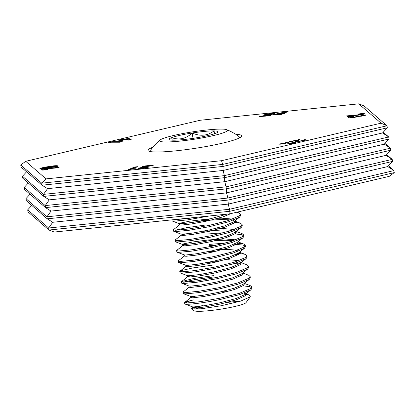 <?xml version="1.0" encoding="UTF-8"?>
<svg xmlns="http://www.w3.org/2000/svg" width="415" height="415" viewBox="0 0 415 415"><rect width="100%" height="100%" fill="white"/><g stroke="black" fill="none" stroke-linecap="round" stroke-linejoin="round"><path stroke-width="0.62" d="M235.777 134.289A47.429 5.198 171.2 0 1 241.572 136.473A47.429 5.198 171.2 0 1 222.648 143.113A47.429 5.198 171.2 0 1 148.404 150.894A47.429 5.198 171.2 0 1 152.746 147.263M150.443 150.795A45.78 5.016 -8.8 0 0 149.934 151.475M365.848 115.028L365.833 114.908C365.989 115.209 364.697 115.603 361.958 116.096L358.176 116.454L354.291 117.466C350.82 117.99 348.818 118.099 348.273 117.793C348.107 117.429 349.726 116.947 353.124 116.35L353.471 116.646L351.204 117.326L353.954 117.165C355.821 116.802 356.589 116.532 356.257 116.345L361.377 115.832L362.767 115.406L360.723 115.168L365.864 114.971M356.402 117.082L356.257 116.345M362.886 116.107L362.767 115.406M287.953 142.973L288.596 143.549L291.724 143.123C292.808 142.827 292.84 142.677 291.818 142.682L294.271 142.101L295.625 142.324L293.389 143.159L286.267 144.124C284.825 144.062 284.353 143.823 284.851 143.419L285.079 143.082L280.473 144.166L278.797 144.166L288.835 142.018L287.751 143.325L287.865 144.036M291.781 143.497L291.724 143.123C292.808 142.827 292.84 142.677 291.818 142.682M284.732 143.746L284.851 143.419L284.934 143.964M108.637 142.885L108.429 142.542L112.226 141.65L122.28 141.645L119.821 142.226L111.443 142.226L108.637 142.885M41.36 169.927C41.21 169.6 42.667 169.159 45.733 168.609L55.6 167.639L54.946 167.074L57.887 166.586L59.158 167.691L46.33 168.869L44.358 169.455L47.45 169.221L47.792 169.517C44.166 170.088 42.024 170.223 41.36 169.927L41.318 169.854M271.394 114.582L271.322 114.115L270.103 113.964L263.867 114.96C265.574 114.343 268.116 113.84 271.498 113.456C274.299 113.186 275.244 113.295 274.325 113.772L265.237 115.852L270.715 115.282L269.527 115.769L259.489 116.62L271.529 113.969L271.633 114.649M274.709 113.487L274.325 113.772M364.417 113.803L364.391 113.669C364.546 113.995 363.089 114.436 360.023 114.986L350.156 115.956L350.81 116.522L347.869 117.009L346.598 115.904L359.426 114.727L361.398 114.141L358.306 114.374L357.963 114.078C361.589 113.513 363.732 113.373 364.391 113.669L364.432 113.736M361.517 114.846L361.398 114.141M129.646 138.792L131.192 139.611L128.209 140.125L127.146 139.565L119.842 140.535L118.783 140.358L120.9 139.549L128.282 138.553L129.646 138.792L129.75 139.466L130.305 139.762M273.589 114.566L284.586 112.097L287.517 111.796L283.165 113.57L284.54 113.43L280.592 114.623L277.728 114.919L279.113 114.353L272.401 115.048L273.589 114.566L273.646 114.919M135.269 168.635L127.991 169.756L134.745 166.996L137.65 166.695L132.105 168.962L135.269 168.635M39.928 168.692C40.38 168.117 43.087 167.442 48.057 166.674C52.902 165.818 56.035 165.523 57.462 165.782C57.078 166.348 54.427 167.012 49.504 167.769L42.688 168.734L39.887 168.625M141.904 167.727L143.123 167.873L149.353 166.877C147.652 167.499 145.11 168.002 141.728 168.386C138.921 168.651 137.982 168.547 138.9 168.07L147.989 165.99L142.506 166.555L143.694 166.073L154.349 164.968L141.904 167.727L141.8 168.542M138.511 168.35L138.9 168.07L138.968 168.516M298.484 140.493L299.127 141.069L302.255 140.649C303.339 140.348 303.37 140.197 302.348 140.203L304.802 139.622L306.156 139.85L303.92 140.68L296.798 141.645C295.356 141.582 294.883 141.349 295.381 140.939L295.61 140.607L291.003 141.691L289.328 141.691L299.365 139.544L298.281 140.851L298.395 141.562M302.312 141.017L302.255 140.649C303.339 140.348 303.37 140.197 302.348 140.203M295.262 141.266L295.381 140.939L295.464 141.484M381.048 123.172L358.7 103.833L200.155 120.262L25.72 161.3L46.039 178.886L221.553 160.698L381.048 123.172L386.998 125.761L387.309 127.784L382.563 132.94L388.731 136.966L389.047 138.994L384.295 144.15L390.468 148.176L390.78 150.199L386.033 155.355L392.201 159.381L392.517 161.409L387.766 166.565L393.939 170.591L394.25 172.614L389.28 176.334L229.78 213.865L54.266 232.047L48.975 230.029L229.946 211.276L229.78 213.865M25.72 161.3L20.75 165.02L41.723 183.171L42.034 185.194L223.005 166.441L223.063 170.472L224.427 175.628L224.8 181.677L226.476 188.861L226.533 192.887L227.897 198.043L228.271 204.092L229.946 211.276L394.25 172.614M20.75 165.02L21.061 167.048L42.034 185.194L47.554 188.659L223.063 170.472L382.563 132.94M26.56 171.805L22.483 176.23L43.456 194.381L43.772 196.404L224.743 177.651L389.047 138.994M22.483 176.23L22.799 178.253L43.772 196.404L49.286 199.864L224.8 181.677L384.295 144.15M28.293 183.01L24.22 187.435L45.194 205.586L45.505 207.614L226.476 188.861L390.78 150.199M24.22 187.435L24.532 189.463L45.505 207.614L51.019 211.074L226.533 192.887L386.033 155.355M30.03 194.22L25.953 198.645L46.926 216.796L47.243 218.819L228.214 200.066L392.517 161.409M25.953 198.645L26.27 200.668L47.243 218.819L52.757 222.279L228.271 204.092L387.766 166.565M27.691 209.85L48.664 228.001L48.975 230.029L28.002 211.878L27.691 209.85L31.763 205.425M386.707 154.624L392.201 159.381L227.897 198.043L46.926 216.796L51.019 211.074M384.97 143.419L390.468 148.176L226.165 186.833L45.194 205.586L49.286 199.864M383.237 132.209L388.731 136.966L224.427 175.628L43.456 194.381L47.554 188.659M358.7 103.833L363.997 105.851L386.998 125.761L222.694 164.418L223.005 166.441L387.309 127.784M46.039 178.886L41.723 183.171L222.694 164.418L221.553 160.698M52.757 222.279L48.664 228.001L229.635 209.248L393.939 170.591L388.44 165.834M240.295 137.49A45.78 5.016 -8.8 0 0 239.346 136.893M119.831 140.535L121.004 140.223L120.9 139.549M121.004 140.223L121.906 140.021M126.445 139.341L128.385 139.227L128.282 138.553M128.385 139.227L129.75 139.466M121.989 140.55L121.88 139.876L126.43 139.212L122.752 139.539L122.456 140.358M125.646 139.876L125.595 139.533M361.429 114.301L363.628 114.182M350.26 116.615L350.156 115.956M347.267 116.485L348.221 116.33L348.118 115.655M348.221 116.33L350.198 116.2M359.478 115.069L359.426 114.727M276.385 114.633L276.836 114.535M282.61 113.238L284.69 112.771L284.586 112.097M284.69 112.771L285.266 112.714M283.222 113.928L283.165 113.57M279.181 114.768L279.113 114.353M279.165 114.67L282.672 113.617L282.563 112.942L276.789 114.234L280.301 113.866L282.563 112.942M276.846 114.587L276.789 114.234M280.405 114.545L280.301 113.866M271.555 114.135L271.498 113.456M271.602 114.13L273.724 113.98M265.294 116.205L265.237 115.852M264.884 116.252L265.289 116.169M130.346 169.512L134.849 167.67L134.745 166.996M134.849 167.67L135.399 167.613M132.162 169.325L132.105 168.962M47.502 169.564L47.45 169.221M42.231 170.088L44.364 169.559M45.785 168.967L45.733 168.609M55.667 168.07L55.6 167.639M55.6 167.655L57.991 167.261L57.887 166.586M57.991 167.261L58.593 167.785M40.82 168.838L42.953 168.303M48.109 167.027L48.057 166.674M54.547 166.441L56.72 166.306M48.441 166.975L42.942 168.184L49.224 167.458L54.51 166.275L48.441 166.975M54.63 166.975L54.51 166.275M49.276 167.805L49.224 167.458M112.315 142.226L112.226 141.65M143.175 168.215L143.123 167.873M146.573 167.644L146.5 167.172M139.606 168.532L141.712 167.982M148.041 166.342L147.989 165.99M143.751 166.425L143.694 166.073M148.036 166.306L148.446 166.265M292.632 143.185L294.375 142.776L294.271 142.101M294.375 142.776L294.775 142.786M285.022 143.995L285.079 143.082M285.126 143.377L288.026 142.693L287.922 142.018M288.658 143.958L288.596 143.549M303.163 140.711L304.906 140.301L304.802 139.622M304.906 140.301L305.305 140.312M295.553 141.515L295.61 140.607M295.656 140.898L298.556 140.218L298.452 139.544M299.194 141.484L299.127 141.069M362.803 115.583L363.95 115.479L363.846 114.805M363.95 115.479L364.946 115.443M349.062 117.959L351.209 117.404M353.181 116.703L353.124 116.35M354.005 117.512L353.954 117.165M356.392 117.02L356.869 116.942M359.063 116.439L358.98 115.899M361.429 116.184L361.377 115.832M172.51 219.8L187.015 218.632L193.929 217.579M171.8 219.872L172.163 220.977L174.129 221.169L187.217 219.934L209.279 215.987M179.612 224.811L173.506 229.635L173.346 229.879L175.535 230.258L188.623 229.023L208.755 225.485L228.172 220.604L239.408 215.841L240.472 214.171L238.962 212.9L237.012 212.164M206.048 224.935L186.304 227.736L175.213 230.252M173.346 229.879L173.771 231.368L175.737 231.56L188.825 230.32L208.953 226.782L228.375 221.901L239.611 217.144L240.669 215.468L240.472 214.171M185.038 234.055L181.22 235.196L175.114 240.02L174.954 240.269L177.143 240.648L190.231 239.408L210.364 235.87L229.78 230.989L241.016 226.232L242.08 224.557L240.57 223.286L234.579 222.3M174.954 240.269L175.379 241.753L177.345 241.945L190.433 240.705L210.561 237.173L229.983 232.291L241.219 227.529L242.277 225.859L242.08 224.557M186.646 244.44L182.828 245.587L176.723 250.411L176.562 250.655L178.751 251.034L191.839 249.799L211.972 246.261L231.388 241.38L242.625 236.617L243.688 234.947L242.178 233.676L236.265 231.44M176.562 250.655L176.987 252.138L178.953 252.33L192.041 251.096L212.169 247.558L231.591 242.676L242.853 237.899L243.885 236.244L243.688 234.947M184.436 255.972L178.331 260.796L178.17 261.04L180.359 261.419L193.447 260.184L213.58 256.646L232.997 251.765L244.233 247.008L245.296 245.332L243.787 244.062L236.374 242.993M178.17 261.04L178.595 262.529L180.561 262.721L193.649 261.481L213.777 257.943L233.199 253.062L244.435 248.305L245.493 246.629L245.296 245.332M212.278 265.185L192.539 267.986L180.982 270.668L179.778 271.431L181.967 271.809L195.055 270.57L215.188 267.032L234.605 262.15L245.841 257.393L246.899 255.723L244.534 254.177L237.977 253.383M179.778 271.431L180.203 272.914L182.169 273.106L195.257 271.872L215.385 268.334L234.807 263.452L246.043 258.69L247.101 257.02L246.899 255.723M213.886 275.57L194.147 278.377L181.547 281.572L181.386 281.816L183.575 282.195L196.663 280.96L216.796 277.422L236.213 272.541L247.449 267.779L248.507 266.108L247.003 264.837L239.735 262.088M214.088 276.867L194.345 279.674L183.248 282.19M181.386 281.816L181.812 283.3L183.778 283.492L196.866 282.257L216.993 278.719L236.415 273.838L247.646 269.081L248.71 267.405L248.507 266.108M189.261 287.133L183.155 291.958L182.994 292.207L185.183 292.58L198.271 291.346L218.399 287.808L237.821 282.926L249.057 278.169L250.115 276.494L248.611 275.223L242.697 272.987M182.994 292.207L183.42 293.69L185.386 293.882L198.474 292.642L218.601 289.105L238.023 284.223L249.254 279.466L250.318 277.796L250.115 276.494M236.187 232.685L234.766 232.608M223.768 232.711L207.453 234.024M243.538 235.632L241.52 234.703L234.963 233.904M225.376 243.097L209.061 244.409M245.146 246.022L243.128 245.089L234.185 244.222M218.378 244.845L209.264 245.706M238.179 254.68L235.793 254.608M241.011 263.847L233.987 263.701M239.787 265.066L237.401 264.998M185.464 302.909A34.367 3.766 -8.8 0 1 193.421 299.905L185.806 301.83L184.602 302.592L186.792 302.971L199.88 301.731L220.007 298.198L239.429 293.312L250.665 288.555L251.723 286.884L250.219 285.608L244.305 283.378M184.602 302.592L184.794 303.827A34.367 3.766 -8.8 0 0 184.841 303.962C185.225 305.056 202.25 303.287 220.209 299.495L239.631 294.614L250.862 289.852L251.926 288.181L251.723 286.884M251.578 287.569L249.555 286.635L243.003 285.842M245.151 294.365L249.446 295.096L250.354 296.756L245.981 302.654A26.436 2.9 171.2 0 1 221.392 309.071A26.436 2.9 171.2 0 1 194.049 310.695L191.621 308.942L191.704 308.516L202.582 305.59L193.374 307.515L192.394 308.034L194.132 308.221L204.569 307.022L220.645 303.982L236.151 299.869L245.109 295.854L245.945 294.427L245.696 293.934M195.149 309.237A26.436 2.9 171.2 0 1 199.127 307.774M250.354 296.756L240.674 301.114L221.024 305.777L201.161 308.791L191.621 308.942M227.15 302.442A26.436 2.9 171.2 0 1 239.637 301.42M169.04 139.435A24.801 2.718 -8.8 0 0 169.206 139.611A24.801 2.718 -8.8 0 0 172.993 140.182A24.801 2.718 -8.8 0 0 194.858 138.081A24.801 2.718 -8.8 0 0 215.385 133.443A24.801 2.718 -8.8 0 0 217.927 132.069A24.801 2.718 -8.8 0 0 214.047 130.901A24.801 2.718 -8.8 0 0 192.181 132.997A24.801 2.718 -8.8 0 0 171.654 137.64A24.801 2.718 -8.8 0 0 169.04 139.435M191.663 132.017A34.367 3.766 -8.8 0 0 159.983 140.062A34.367 3.766 -8.8 0 0 195.377 139.061A34.367 3.766 -8.8 0 0 226.855 129.708A34.367 3.766 -8.8 0 0 191.663 132.017M150.448 151.584L151.345 148.954A64.699 64.699 0 0 1 159.983 140.062M226.855 129.708A64.699 64.699 0 0 1 238.257 135.897L239.803 137.728M214.695 133.692L214.047 130.901C207.484 135.85 200.191 136.551 192.181 132.997C186.055 138.786 179.213 140.337 171.654 137.64L172.23 140.161M214.493 133.76L214.047 130.901M193.011 138.366L192.181 132.997M245.576 293.815L244.134 293.104M194.687 296.377L190.869 297.519L192.524 297.83L202.961 296.632L219.037 293.597L234.542 289.483L243.501 285.468L244.336 284.036L244.238 283.424M188.981 285.961L189.178 287.258L190.916 287.445L201.353 286.246L217.429 283.212L232.934 279.098L241.893 275.078L242.728 273.651L242.635 273.039M191.471 275.601L187.653 276.748L189.307 277.059L199.745 275.861L215.821 272.821L231.326 268.707L240.285 264.692L241.12 263.266L240.871 262.773M218.472 261.45L207.676 262.456M179.939 271.182L186.044 266.357L187.699 266.669L198.137 265.47L214.213 262.436L229.718 258.322L238.677 254.307L239.512 252.875L239.263 252.387M216.863 251.065L206.068 252.071M184.156 254.8L184.353 256.097L186.091 256.283L196.528 255.085L212.605 252.05L228.11 247.931L237.069 243.916L237.904 242.49L237.655 241.997M233.629 240.659L225.226 240.259L215.255 240.674M182.828 245.587L184.483 245.898L194.92 244.7L210.996 241.66L226.502 237.546L235.461 233.531L236.296 232.104L236.047 231.612M235.928 231.492L234.485 230.782M232.021 230.273L223.618 229.869L202.852 231.295M181.22 235.196L182.875 235.507L193.312 234.309L209.388 231.274L224.894 227.161L233.853 223.146L234.688 221.714L234.594 221.102M234.319 221.107L233.303 220.541M230.413 219.888L222.009 219.483L205.617 220.443L183.43 223.664M211.842 218.601L189.588 221.179L180.307 223.12L179.332 223.638L179.534 224.935L181.267 225.122L191.704 223.924L207.78 220.884L223.286 216.77L231.077 213.559M184.841 303.962L192.306 306.83L193.929 306.918L204.367 305.725L220.443 302.685L235.948 298.572L244.788 294.655L250.888 289.831M229.583 290.977L223.099 291.314M190.786 297.643L190.589 296.346L192.321 296.533L202.759 295.335L218.835 292.3L234.34 288.186L243.18 284.265L249.28 279.445M244.134 282.74L243.854 282.216M181.812 283.3L189.09 286.054L190.713 286.148L201.151 284.949L217.227 281.91L232.732 277.796L241.572 273.879L247.672 269.06M180.203 272.914L187.481 275.669L189.105 275.757L199.542 274.559L215.618 271.524L231.124 267.41L239.963 263.494L246.064 258.67M239.113 260.646L228.245 259.733L218.274 260.153M178.595 262.529L185.873 265.278L187.497 265.372L197.934 264.173L214.01 261.139L229.521 257.025L238.355 253.103L244.456 248.284M237.505 250.261L226.637 249.348L216.666 249.763M176.987 252.138L184.265 254.893L185.889 254.986L196.326 253.788L212.402 250.748L227.913 246.635L236.747 242.718L242.853 237.899M235.896 239.87L225.029 238.957L208.631 239.922L192.804 241.955L183.523 243.896L182.548 244.409L182.745 245.711M175.379 241.753L182.657 244.502L184.281 244.596L194.718 243.398L210.794 240.363L226.305 236.249L235.139 232.333L241.245 227.508M234.288 229.485L223.42 228.572L213.45 228.992M173.771 231.368L181.049 234.117L182.673 234.21L193.11 233.012L209.186 229.977L224.697 225.859L233.531 221.942L239.637 217.123M232.68 219.094L221.812 218.186L218.326 218.264M172.163 220.977L179.441 223.732L191.502 222.627L207.578 219.587L226.761 214.176M354.016 115.686L353.954 115.277M266.43 115.614L266.373 115.261M53.488 168.21L53.421 167.79M145.515 166.846L145.463 166.493M126.43 139.212L126.534 139.886M292.57 142.791L292.674 143.471M303.1 140.317L303.204 140.991M192.477 307.909L191.704 308.521M245.836 293.732L249.446 295.096M190.869 297.519L184.763 302.343M187.653 276.748L181.547 281.572M239.481 252.211L245.395 254.447M237.873 241.826L243.787 244.062M234.657 221.05L240.57 223.286M192.197 306.737L192.394 308.034M245.742 293.125L245.945 294.427M187.373 275.57L187.57 276.872M241.027 262.654L241.12 263.266M185.764 265.185L185.962 266.482M239.419 252.263L239.512 252.875M237.811 241.878L237.904 242.49M236.202 231.492L236.296 232.104M180.94 234.024L181.142 235.321M190.698 296.44L183.42 293.69"/></g></svg>
